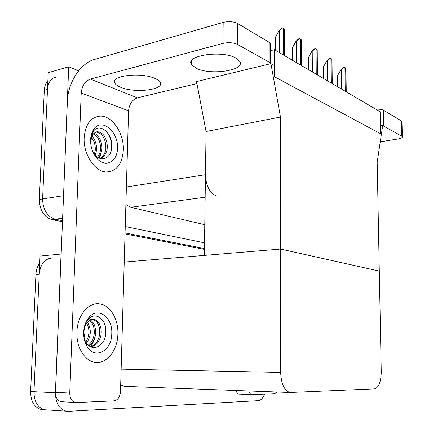 <?xml version="1.0" encoding="UTF-8"?>
<svg xmlns="http://www.w3.org/2000/svg" width="433" height="433" viewBox="0 0 433 433"><rect width="100%" height="100%" fill="white"/><g stroke="black" fill="none" stroke-linecap="round" stroke-linejoin="round"><path stroke-width="0.65" d="M280.465 117.045L270.934 63.635L274.387 65.562L274.381 76.701L380.602 133.754L380.158 111.736L274.392 49.676L274.381 76.701L380.602 133.754L380.418 124.682L382.631 125.916L377.197 162.337L379.308 271.096L280.562 249.067L280.66 372.423C281.169 383.725 284.232 390.42 289.839 392.509L374.41 388.921C378.772 387.67 381.056 381.971 381.262 371.817L379.308 271.096L280.562 249.067L280.465 117.045L206.054 131.502L205.464 174.71C206.016 185.789 209.529 192.799 216.007 195.738M63.451 197.784L68.706 66.796L48.242 72.684L42.591 198.964L47.495 89.469C48.242 81.626 51.554 77.453 57.421 76.939M68.706 66.796L78.665 70.812M62.471 221.707L51.933 219.65L55.18 219.217C47.175 216.581 42.981 209.832 42.591 198.964C42.981 209.832 47.175 216.581 55.18 219.217L62.514 220.657L55.18 219.217L62.617 218.221M204.452 248.526L125.061 232.938L204.452 248.526M204.533 242.853L125.245 226.551M125.879 204.528L130.701 207.293L204.777 224.716M274.392 49.676L270.565 50.645M124.222 262.084L280.562 249.067L204.36 255.41L206.054 131.502L196.56 81.572L270.934 63.635M264.525 394.1C262.999 398.181 260.904 400.373 258.236 400.677L68.555 411.334L66.195 411.182C59.169 409.082 55.57 402.928 55.402 392.731L61.064 254.047L40.031 256.087L33.958 391.735L39.224 274.1C40.518 263.551 45.129 258.176 53.064 257.992M47.132 409.948L44.756 409.791C37.698 407.729 34.099 401.71 33.958 391.735C34.099 401.71 37.698 407.729 44.756 409.791L47.132 409.948M120.683 384.867L124.211 386.366L126.555 386.452M204.441 249.381L125.034 233.901M51.933 219.65C43.917 217.03 39.722 210.303 39.333 199.472L44.29 90.335C44.518 86.259 45.719 83.039 47.884 80.673M43.793 409.732L41.416 409.575C34.353 407.518 30.754 401.515 30.613 391.578L35.934 274.354C36.177 269.976 37.438 266.252 39.712 263.183M337.724 86.833L337.588 75.656L340.863 69.832L344.186 67.153L345.935 68.181L345.945 69.069M340.863 69.832L343.217 67.369L344.186 67.153M323.489 78.481L323.381 66.991L326.726 60.983L330.146 58.217L331.997 59.326L332.008 60.344M326.726 60.983L329.161 58.45L330.146 58.217M308.383 69.621L308.307 57.8L311.728 51.592L315.251 48.745L317.221 49.93L317.232 51.094M311.728 51.592L314.244 48.989L315.251 48.745M292.329 60.203L292.291 48.031L295.788 41.611L299.42 38.672L301.52 39.944L301.525 41.276M295.788 41.611L298.397 38.932L299.42 38.672M275.231 50.168L275.236 37.633L278.814 30.987L282.565 27.95L284.8 29.32L284.806 30.83M278.814 30.987L281.52 28.226L282.565 27.95M196.025 68.16L191.364 64.317C185.194 55.44 222.216 49.968 235.866 58.065L239.839 61.573C245.219 70.622 210.037 75.634 196.025 68.16M120.601 87.271C117.597 86.048 115.676 84.679 114.848 83.158C109.576 75.694 141.266 71.873 155.101 78.53C157.758 79.71 159.452 80.993 160.183 82.373C164.843 89.918 134.701 93.468 120.601 87.271M117.89 333.984C118.523 319.137 110.171 305.097 99.547 303.917C88.554 302.017 77.291 315.376 76.917 331.927C76.159 346.936 84.608 360.911 94.811 362.253C106.578 364.489 117.7 350.237 117.89 333.984C117.7 350.237 106.578 364.489 94.811 362.253C84.608 360.911 76.159 346.936 76.917 331.927C77.291 315.376 88.554 302.017 99.547 303.917C110.171 305.097 118.523 319.137 117.89 333.984M123.335 150.078C124.152 133.829 112.715 116.104 100.727 116.093C90.979 116.683 85.458 123.898 84.154 137.737C83.206 154.305 94.903 171.847 106.35 171.993C116.574 171.425 122.236 164.118 123.335 150.078C122.236 164.118 116.574 171.425 106.35 171.993C94.903 171.847 83.206 154.305 84.154 137.737C85.458 123.898 90.979 116.683 100.727 116.093C112.715 116.104 124.152 133.829 123.335 150.078M114.047 400.871L76.365 402.566L61.01 401.7C57.427 400.639 55.592 397.543 55.511 392.406L67.391 101.187C67.878 82.855 80.424 63.191 94.529 59.424L223.179 22.402C228.673 21.147 233.463 21.504 237.549 23.474L237.387 44.404C233.284 42.542 228.472 42.201 222.957 43.381L90.34 79.093L137.413 97.836C132.211 99.742 129.267 104.061 128.579 110.805L120.498 391.443C119.979 396.991 117.83 400.135 114.047 400.871M62.136 401.775L61.01 401.7M270.663 63.7L269.191 62.168L269.223 42.31L237.549 23.474M269.223 42.31L270.576 43.63L270.576 44.94M269.191 62.168L237.387 44.404M196.945 83.596L137.413 97.836M128.579 110.805L81.198 93.068L69.751 393.061C69.843 398.273 71.678 401.418 75.25 402.484M81.198 93.068C81.978 85.886 85.025 81.225 90.34 79.093M276.876 392.027L274.582 393.651L252.379 394.647L239.07 394.106C237.712 393.819 236.683 392.617 235.985 390.512M239.536 394.133L239.07 394.106M375.855 109.208C379.297 109.046 381.809 109.376 383.389 110.198L383.719 126.127L381.922 125.521M380.261 141.813L397.862 138.993C401.072 138.425 402.571 137.667 402.349 136.731L401.781 136.216L401.413 120.91L383.389 110.198M401.413 120.91L401.986 121.954M401.781 136.216L383.719 126.127M248.861 390.988C249.554 393.121 250.572 394.333 251.919 394.62M90.573 140.465L90.8 137.975L93.252 131.529C99.422 121.797 113.56 133.802 111.714 147.94C111.037 158.256 101.089 162.721 94.648 154.5L92.889 151.886M90.589 139.767C90.768 135.659 91.78 132.233 93.631 129.478C101.333 117.213 118.653 131.497 117.473 148.232C117.489 162.169 104.851 168.448 96.478 157.823C92.473 152.746 90.508 146.727 90.589 139.767M100.261 158.489C102.009 157.942 103.411 156.968 104.45 155.561C106.302 152.665 107.216 150.213 107.189 148.21C107.546 144.779 106.81 141.115 104.981 137.212C103.492 134.262 101.17 132.46 98.01 131.794C96.868 131.513 95.412 132.141 93.642 133.683L92.63 134.912L90.578 141.315M99.909 158.375C103.281 156.638 105.262 153.336 105.847 148.476C105.831 139.193 102.767 133.732 96.662 132.087L95.937 132.092M97.501 157.147C99.222 155.063 100.229 152.524 100.51 149.526C100.716 141.943 98.383 136.709 93.506 133.819M98.177 157.574C100.272 156.004 102.069 150.473 101.842 149.266C102.231 146.473 101.598 143.031 99.953 138.944C97.706 135.491 97.685 134.961 94.08 133.234M94.28 154.662L95.228 150.565C95.552 145.315 94.27 140.931 91.379 137.413M95.26 155.203L96.543 150.305C97.279 146.267 94.784 138.078 91.856 136.265M94.973 155.783L95.152 155.425M93.642 133.683L92.705 134.495L90.584 140.628M111.649 148.497C111.882 141.196 109.912 135.275 105.739 130.739M99.487 158.218L101.598 150.938M93.447 130.452L90.8 137.975M90.968 346.898C93.799 346.194 95.855 345.009 97.133 343.347C99.281 341.128 101.252 335.575 101.127 333.562C101.522 330.617 100.927 327.332 99.352 323.716C98.042 321.313 96.186 319.835 93.788 319.278C89.945 319.24 89.82 319.781 86.936 322.839C84.976 325.048 83.888 328.252 83.672 332.447L84.132 338.081L85.875 343.515C84.278 340.149 83.542 336.43 83.661 332.36L83.905 329.637C84.597 325.205 86.172 321.681 88.641 319.072C95.926 310.802 107.471 320.214 105.798 333.572C105.111 346.005 92.224 352.835 86.151 342.476L86.919 346.162C84.608 342.146 83.52 337.513 83.656 332.268C83.991 325.968 85.891 320.88 89.355 317.005C98.459 306.537 112.786 317.746 111.768 333.675C111.903 350.909 94.686 360.294 86.919 346.162M86.936 322.839C84.949 325.475 83.867 328.712 83.677 332.56C83.585 336.154 84.332 339.337 85.923 342.097M90.567 346.709C95.709 344.89 98.767 340.517 99.742 333.578C99.953 325.594 97.506 320.837 92.397 319.316L92.05 319.273M88.327 345.139C91.699 342.46 93.669 338.633 94.248 333.659C94.567 327.418 92.922 322.996 89.306 320.404M88.927 345.653C90.741 344.608 92.316 342.844 93.663 340.365C95.022 337.21 95.671 334.969 95.617 333.637C96.002 331.364 95.541 328.366 94.232 324.631C92.7 321.968 91.287 320.415 89.988 319.982M85.88 342.032L87.872 338.076L88.814 333.735C89.149 329.724 88.408 326.249 86.595 323.299M86.497 343.006C88.77 339.791 89.994 336.695 90.167 333.719C90.843 331.001 89.247 324.106 87.282 322.358M84.094 337.318L84.776 333.794C84.998 332.365 84.879 330.406 84.419 327.916M85.739 343.845L86.221 343.326M85.956 344.322L86.324 343.726M86.627 343.19L87.19 342.092M105.56 335.299C106.161 330.969 105.712 326.828 104.201 322.888M90.34 346.584C92.548 344.024 94.069 340.917 94.914 337.264M205.464 174.71L126.382 187.018M63.445 195.694L39.333 199.472M205.155 197.204L130.701 207.293M55.402 392.731L30.613 391.578M280.66 372.423L121.137 369.154M44.29 90.335L47.495 89.469M35.934 274.354L39.224 274.1M345.989 91.682L345.664 67.9M345.247 91.249L344.928 67.429M341.583 89.101L341.339 69.729M331.97 83.461L331.705 59.012M331.185 83.001L330.926 58.515M327.408 80.787L327.213 60.869M317.097 74.736L316.896 49.584M316.263 74.249L316.068 49.059M312.366 71.959L312.225 51.473M301.287 65.459L301.162 39.571M300.405 64.939L300.28 39.008M296.378 62.574L296.291 41.487M284.449 55.576L284.405 28.903M283.507 55.023L283.469 28.307M279.339 52.582L279.328 30.846M222.957 43.381L223.179 22.402M55.511 392.406L69.751 393.061M66.195 411.182L41.416 409.575M289.839 392.509L124.211 386.366M346.254 91.845L345.935 68.181M332.263 83.634L331.997 59.326M317.421 74.925L317.221 49.93M301.644 65.67L301.52 39.944M284.844 55.808L284.8 29.32M191.364 64.317L191.424 60.961M114.848 83.158L114.934 80.305M270.555 63.413L270.576 43.63M402.349 136.731L401.976 121.462M93.252 131.529L93.631 129.478M94.648 154.5L96.478 157.823M98.01 131.8L96.662 132.087M92.63 134.912L92.705 134.495M88.641 319.072L89.355 317.005M93.788 319.278L92.397 319.316"/></g></svg>
